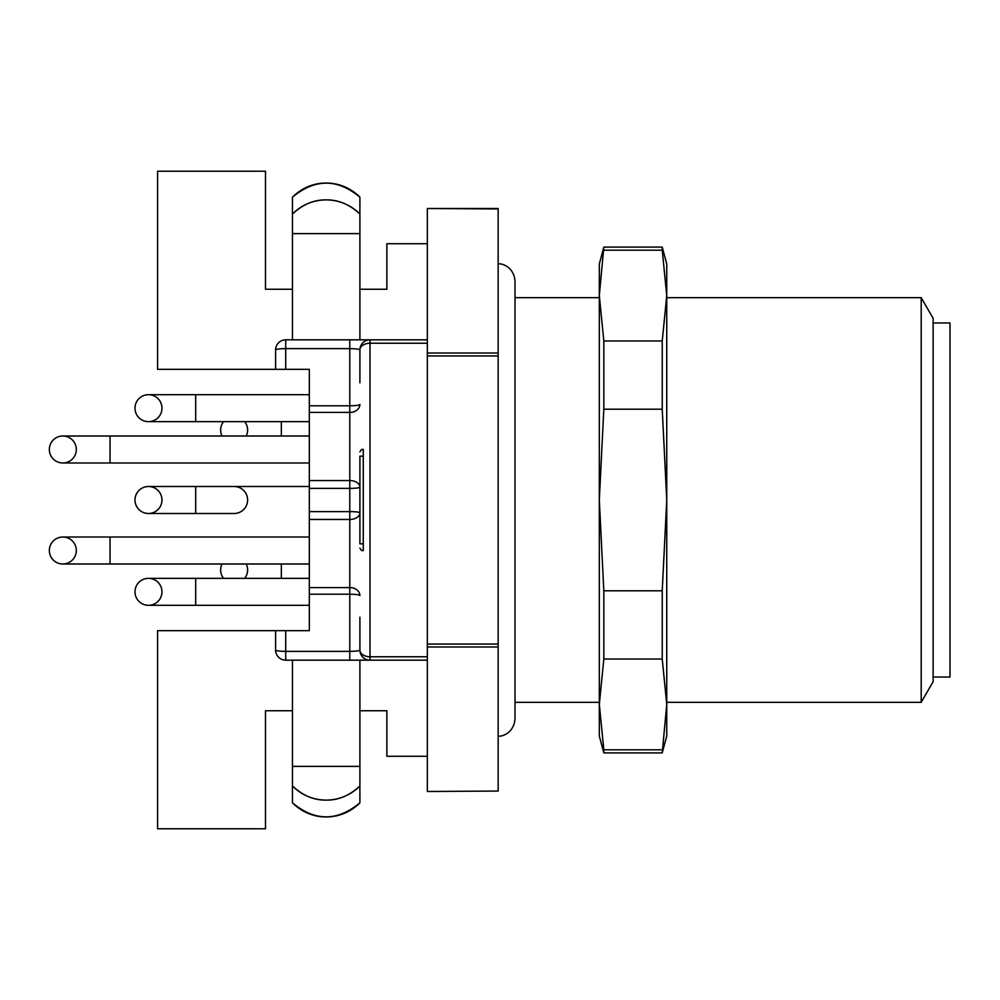 <?xml version="1.0" encoding="UTF-8"?>
<svg xmlns="http://www.w3.org/2000/svg" width="1000" height="1000" viewBox="0 0 1000 1000"><rect width="100%" height="100%" fill="white"/><g stroke="black" fill="none" stroke-linecap="round" stroke-linejoin="round"><path stroke-width="1.5" d="M359.9 766.388L359.9 785.938A47.213 47.213 0 0 1 292.462 785.938L292.462 766.388L359.9 766.388L359.9 660.175L370.012 660.175L285.712 660.175A10.113 10.113 0 0 1 275.6 650.05L275.6 630.662L157.575 630.662L157.575 828.775L265.487 828.775L265.487 710.75L292.462 710.75M292.462 339.825L292.462 197.2C314.975 178.463 337.463 178.463 359.9 197.2A47.213 47.213 0 0 0 292.462 197.2A47.213 47.213 0 0 1 359.9 197.2L359.9 233.612L292.462 233.612M359.9 382.825L359.9 349.95C359.288 349.15 355.913 348.7 349.787 348.625L285.712 348.625L285.712 339.825L370.012 339.825L359.9 339.825L359.9 233.612M359.9 214.062C349.663 204.425 338.425 199.7 326.175 199.887C313.938 199.7 302.7 204.425 292.462 214.062A47.213 47.213 0 0 1 359.9 214.062M292.462 289.25L265.487 289.25L265.487 171.225L157.575 171.225L157.575 369.338L275.6 369.338L275.6 349.95A10.113 10.113 0 0 1 285.712 339.825M292.462 785.938L292.462 802.8C314.9 821.538 337.375 821.538 359.9 802.8L359.9 785.938C349.663 795.575 338.425 800.3 326.175 800.113C313.938 800.3 302.7 795.575 292.462 785.938M292.462 660.175L292.462 766.388M427.337 343.225L370.012 343.225A10.113 6.725 0 0 0 359.9 349.95A10.113 10.113 0 0 1 370.012 339.825L427.337 339.825M427.337 660.175L370.012 660.175A10.113 10.113 0 0 1 359.9 650.05L359.9 617.175M427.337 243.725L386.875 243.725L386.875 289.25L359.9 289.25M359.9 710.75L386.875 710.75L386.875 756.275L427.337 756.275M275.6 349.95A10.113 1.325 180 0 1 285.712 348.625L285.712 369.338L309.325 369.338L309.325 630.662L285.712 630.662L285.712 660.175A10.113 10.113 0 0 1 275.6 650.05A10.113 1.325 0 0 0 285.712 651.375L349.787 651.375C355.913 651.3 359.288 650.85 359.9 650.05A10.113 6.725 0 0 0 370.012 656.775L427.337 656.775M285.712 369.338L275.6 369.338M275.6 630.662L285.712 630.662M363.275 456.163L359.9 456.163L359.9 543.837L363.275 543.837M292.462 802.8A47.213 47.213 0 0 0 359.9 802.8A47.213 47.213 0 0 1 292.462 802.8M349.787 660.175L349.787 405.788A10.113 1.325 180 0 0 359.9 404.475A10.113 7.938 180 0 1 349.787 412.4L309.325 412.4M309.325 594.212L349.787 594.212A10.113 1.325 180 0 1 359.9 595.525A10.113 7.938 180 0 0 349.787 587.6L309.325 587.6M309.325 519.45L349.787 519.45A10.113 6.675 180 0 0 359.9 512.788A10.113 1.163 180 0 0 349.787 511.625L309.325 511.625M309.325 488.375L349.787 488.375A10.113 1.163 180 0 0 359.9 487.212A10.113 6.675 180 0 0 349.787 480.55L309.325 480.55M363.275 449.425L361.587 449.425L363.275 449.425L363.275 550.575L361.587 550.575L363.275 550.575M361.587 550.575L359.9 548.138M359.9 451.863L361.587 449.425M62.825 462.987A13.487 13.487 0 0 1 51.15 442.75A13.487 13.487 0 0 1 74.513 442.75A13.487 13.487 0 0 1 62.825 462.987A13.487 13.487 0 0 1 49.337 449.5A13.487 13.487 0 0 1 62.825 436.012L110.037 436.012L110.037 462.987L62.825 462.987M62.825 563.987A13.487 13.487 0 0 1 51.15 543.763A13.487 13.487 0 0 1 74.513 543.763A13.487 13.487 0 0 1 62.825 563.987A13.487 13.487 0 0 1 49.337 550.5A13.487 13.487 0 0 1 62.825 537.013L110.037 537.013L110.037 563.987L62.825 563.987M148.475 421.662A13.487 13.487 0 0 1 136.8 401.425A13.487 13.487 0 0 1 160.162 401.425A13.487 13.487 0 0 1 148.475 421.662A13.487 13.487 0 0 1 134.987 408.175A13.487 13.487 0 0 1 148.475 394.688L195.688 394.688L195.688 421.662L148.475 421.662M148.475 513.488A13.487 13.487 0 0 1 136.8 493.25A13.487 13.487 0 0 1 160.162 493.25A13.487 13.487 0 0 1 148.475 513.488A13.487 13.487 0 0 1 134.987 500A13.487 13.487 0 0 1 148.475 486.512L195.688 486.512L195.688 513.488L148.475 513.488M222.037 436.012A13.487 13.487 0 0 1 223.538 421.662A13.487 13.487 0 0 0 222.037 436.012M244.713 421.662A13.487 13.487 0 0 1 246.213 436.012M148.475 605.312A13.487 13.487 0 0 1 136.8 585.087A13.487 13.487 0 0 1 160.162 585.087A13.487 13.487 0 0 1 148.475 605.312A13.487 13.487 0 0 1 134.987 591.825A13.487 13.487 0 0 1 148.475 578.337L195.688 578.337L195.688 605.312L148.475 605.312M195.688 513.488L234.125 513.488A13.487 13.487 0 0 0 247.613 500A13.487 13.487 0 0 0 234.125 486.512M223.538 578.337A13.487 13.487 0 0 1 222.037 563.987A13.487 13.487 0 0 0 223.538 578.337M246.213 563.987A13.487 13.487 0 0 1 244.713 578.337M427.337 791.5L498.15 791.05L427.337 791.5M498.15 208.95L427.337 208.5L498.15 208.5L498.15 646.988L427.337 646.988L427.337 791.05M427.337 646.988L427.337 644.062L498.15 644.062M498.15 355.938L427.337 355.938L427.337 644.062M427.337 355.938L427.337 353.013L498.15 353.013M427.337 208.95L427.337 353.013M498.15 646.988L498.15 791.05M933.138 677.025L950 677.025L950 322.975L933.138 322.975M921.2 297.675L933.138 318.363L933.138 681.637L921.2 702.325L921.2 297.675L666.75 297.675M603.825 250.188L662.237 250.188L662.237 247.1L603.825 247.1L599.312 295.587L603.825 340.975L662.237 340.975L666.75 295.587L662.237 250.188M603.825 659.025L599.312 704.412L599.312 736.038L603.825 752.9L662.237 752.9L666.75 704.412L662.237 659.025L603.825 659.025L603.825 590.8L662.237 590.8L666.75 500L662.237 409.2L603.825 409.2L603.825 340.975M603.825 752.9L603.825 749.812L662.237 749.812M662.237 659.025L662.237 590.8M662.237 409.2L662.237 340.975M603.825 409.2L599.312 500L603.825 590.8M603.825 247.1L599.312 263.962L599.312 704.412L603.825 749.812M662.237 752.9L666.75 736.038L666.75 263.962L662.237 247.1M370.012 339.825L370.012 660.175A10.113 10.113 0 0 1 359.9 650.05M309.325 405.788L349.787 405.788L349.787 339.825M275.6 650.05A10.113 10.113 0 0 0 285.712 660.175M281.337 421.662L281.337 436.012M281.337 563.987L281.337 578.337M309.325 436.012L110.037 436.012M309.325 462.987L110.037 462.987M309.325 537.013L110.037 537.013M309.325 563.987L110.037 563.987M309.325 394.688L195.688 394.688M309.325 421.662L195.688 421.662M309.325 486.512L195.688 486.512M309.325 578.337L195.688 578.337M309.325 605.312L195.688 605.312M498.15 736.038C501.375 736.888 513.625 733.587 515.013 719.175L515.013 280.825C513.625 266.413 501.375 263.113 498.15 263.962M599.312 297.675L515.013 297.675M921.2 702.325L666.75 702.325M599.312 702.325L515.013 702.325"/></g></svg>
